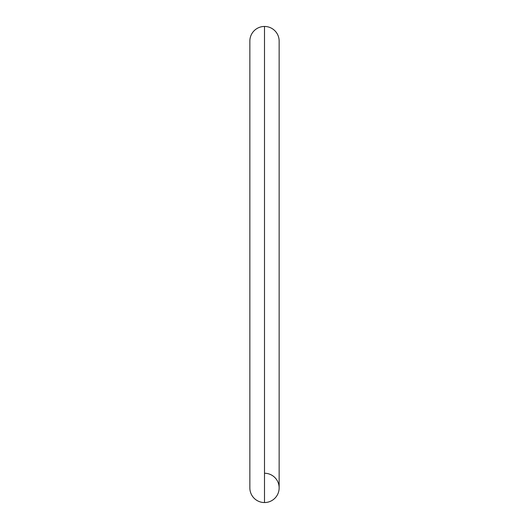 <?xml version="1.0" encoding="UTF-8"?>
<svg xmlns="http://www.w3.org/2000/svg" width="529" height="529" viewBox="0 0 529 529"><rect width="100%" height="100%" fill="white"/><g stroke="black" fill="none" stroke-linecap="round" stroke-linejoin="round"><path stroke-width="0.79" d="M249.853 41.097A14.647 14.647 0 0 1 264.5 26.45A14.647 14.647 0 0 0 249.853 41.097L249.853 487.903A14.647 14.647 0 0 0 264.5 502.55A14.647 14.647 0 0 1 249.853 487.903L249.853 487.903M264.5 502.55L264.5 26.45L264.5 502.55A14.647 14.647 0 0 0 279.147 487.903A14.647 14.647 0 0 1 264.5 502.55M279.147 41.097A14.647 14.647 0 0 0 264.5 26.45A14.647 14.647 0 0 1 279.147 41.097L279.147 487.903A14.647 14.647 0 0 0 264.5 473.25"/></g></svg>
